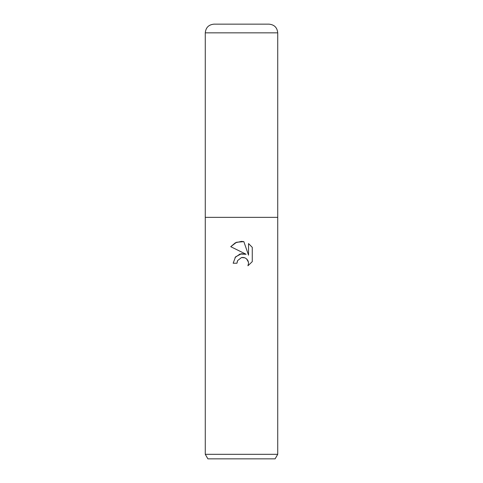 <?xml version="1.0" encoding="UTF-8"?>
<svg xmlns="http://www.w3.org/2000/svg" width="483" height="483" viewBox="0 0 483 483"><rect width="100%" height="100%" fill="white"/><g stroke="black" fill="none" stroke-linecap="round" stroke-linejoin="round"><path stroke-width="0.72" d="M236.972 263.229L233.168 263.229L235.529 256.884L241.5 253.708L246.113 254.269L230.735 246.686L235.42 242.762L241.5 241.385L243.837 241.633L248.534 255.157L248.534 243.577L252.265 247.344L252.265 261.635L247.936 265.783L248.546 263.193L248.105 260.977L246.855 259.105L244.978 257.85L241.5 257.548L237.588 260.603L236.972 263.229L237.364 261.11M277.725 454.322L275.111 458.85L207.889 458.85L205.275 454.322L277.725 454.322L277.725 32.844C277.212 27.561 274.314 24.663 269.031 24.15L257.801 24.15M241.5 217.35L277.725 217.35L205.275 217.35L241.5 217.35L205.275 217.35L205.275 454.322M243.837 241.633L236.519 242.273L230.735 246.686M252.265 247.344L248.534 243.577M246.113 254.269L240.033 254.01L235.034 257.493M241.657 257.511L243.287 257.433M244.126 257.572L244.44 257.656M246.578 258.846L248.455 262.172M247.936 265.783L252.265 261.635M205.275 217.35L205.275 32.844C205.788 27.561 208.686 24.663 213.969 24.15L269.031 24.15M205.275 32.844L277.725 32.844"/></g></svg>
